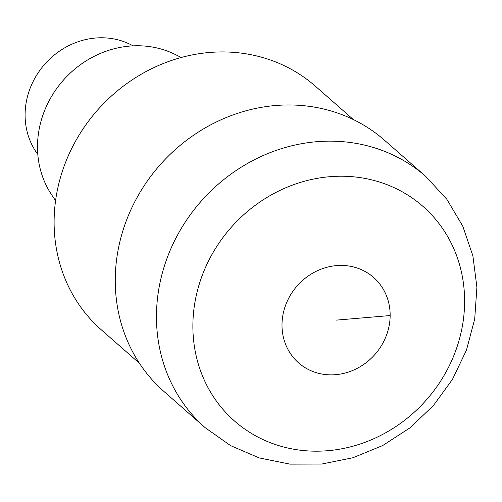 <?xml version="1.0" encoding="UTF-8"?>
<svg xmlns="http://www.w3.org/2000/svg" width="502" height="502" viewBox="0 0 502 502"><rect width="100%" height="100%" fill="white"/><g stroke="black" fill="none" stroke-linecap="round" stroke-linejoin="round"><path stroke-width="0.75" d="M425.778 176.453L384.563 140.278A167.16 152.47 131.3 0 0 212.534 123.887A167.16 152.47 131.3 0 0 115.253 279.407A167.16 152.47 131.3 0 1 212.534 123.887A167.16 152.47 131.3 0 1 384.563 140.278A167.16 152.47 131.3 0 0 275.403 105.533A167.16 152.47 131.3 0 0 115.253 279.407A167.16 152.47 131.3 0 0 164.003 391.522L205.211 427.704A167.16 152.47 -48.7 0 1 168.201 255.204A167.16 152.47 -48.7 0 1 316.611 141.715A167.16 152.47 -48.7 0 1 425.778 176.453L446.849 199.307L462.756 226.132L472.884 255.825L476.9 287.188L474.71 319.015L466.465 350.101L452.509 379.311L433.389 405.578L409.827 427.936L382.668 445.556L352.906 457.761L321.638 464.055L290.018 464.137L259.264 457.937L230.606 445.638L205.211 427.704M133.055 45.864A73.549 67.086 131.3 0 0 61.834 49.585A73.549 67.086 131.3 0 0 25.1 114.525A73.549 67.086 131.3 0 0 37.801 154.371M181.266 57.492L175.367 54.549A96.246 87.787 131.3 0 0 37.499 146.195A96.246 87.787 131.3 0 0 51.894 195.196L55.578 200.662M353.395 119.589L315.338 86.181A162.146 147.895 131.3 0 0 148.473 70.286A162.146 147.895 131.3 0 0 54.109 221.137A162.146 147.895 131.3 0 0 101.391 329.889L139.449 363.304M115.253 279.407A167.16 152.47 131.3 0 0 163.997 391.522A167.16 152.47 131.3 0 1 115.253 279.407M336.076 320.144L390.148 315.551M329.701 176.71A142.806 130.256 131.3 0 0 210.608 392.206A142.806 130.256 131.3 0 0 445.92 372.214A142.806 130.256 131.3 0 0 329.701 176.71M336.459 265.621A56.833 51.838 -48.7 0 1 382.712 343.431A56.833 51.838 -48.7 0 1 289.058 351.387A56.833 51.838 -48.7 0 1 336.459 265.621"/></g></svg>
